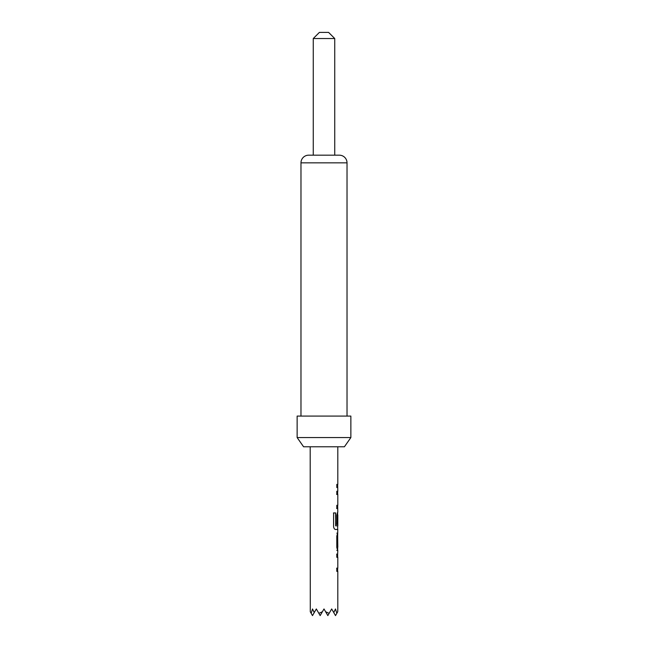 <?xml version="1.0" encoding="UTF-8"?>
<svg xmlns="http://www.w3.org/2000/svg" width="648" height="648" viewBox="0 0 648 648"><rect width="100%" height="100%" fill="white"/><g stroke="black" fill="none" stroke-linecap="round" stroke-linejoin="round"><path stroke-width="0.97" d="M313.259 38.54L319.399 32.4L328.601 32.4L334.741 38.54L313.259 38.54L313.259 155.18M350.86 437.57L344.412 446.78L303.588 446.78L297.14 437.57L350.86 437.57L350.86 416.081L297.14 416.081L297.14 437.57M347.02 416.081L347.02 162.851A7.671 7.671 0 0 0 339.35 155.18L308.651 155.18A7.671 7.671 0 0 0 300.98 162.851L300.98 416.081M337.657 568.15L337.657 571.374L336.79 571.374L336.798 568.15L337.811 568.15L337.811 557.304M337.697 557.304L336.798 557.304L336.798 554.081L337.632 554.081L337.657 557.304M337.811 550.427L337.657 554.081M336.814 550.427L337.616 550.427L336.798 547.422L336.798 536.139L337.616 533.134L336.814 533.134M337.794 529.481L337.657 536.358M337.811 547.204L337.657 536.568L337.657 550.427M337.657 525.901L337.657 529.481L335.526 529.481C334.441 529.286 333.793 528.282 333.582 526.468L333.574 512.933L335.648 512.933L335.648 525.69L337.697 525.901M337.681 515.055L337.657 524.426L336.798 524.426L336.798 515.192L337.616 512.179L337.657 515.055M337.657 505.31L337.811 512.179M337.632 508.526L336.798 508.526L336.798 505.31L337.697 505.31M337.657 494.456L337.657 491.233L336.798 491.233L336.798 494.456L337.811 494.456L337.811 505.31M337.657 484.356L337.811 491.233M336.814 487.58L336.814 484.356M337.811 571.374L337.811 608.958L337.713 611.777L336.822 613.332L335.486 608.958L333.769 612.579L331.671 608.958L329.144 613.332L325.628 611.777L324 608.958L322.372 611.777L318.856 613.332L316.329 608.958L314.231 612.579L312.514 608.958L311.178 613.332L310.287 611.777L310.19 446.78M333.769 612.579L335.51 615.6L336.822 613.332M325.628 611.777L327.839 615.6L329.144 613.332M311.178 613.332L312.49 615.6L314.231 612.579M318.856 613.332L320.161 615.6L322.372 611.777M337.543 494.456L336.652 494.456M337.486 508.526L336.652 508.526M333.469 512.933L335.518 512.933L335.769 525.901M337.503 515.265L337.657 524.426M337.503 524.426L336.652 524.426M337.681 536.358L337.681 547.204M336.652 554.081L337.486 554.081M336.652 568.15L337.697 568.15M347.02 162.851L300.98 162.851M334.741 38.54L334.741 155.18M337.811 446.78L337.811 484.356M337.811 515.055L337.811 525.901"/></g></svg>
